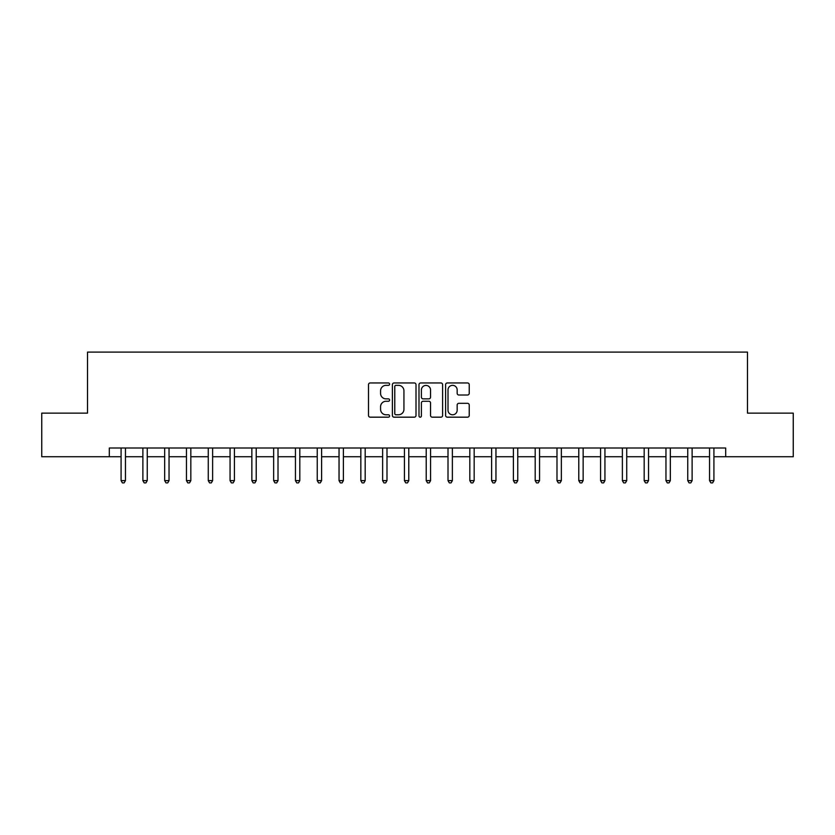 <?xml version="1.0" encoding="UTF-8"?>
<svg xmlns="http://www.w3.org/2000/svg" width="835" height="835" viewBox="0 0 835 835"><rect width="100%" height="100%" fill="white"/><g stroke="black" fill="none" stroke-linecap="round" stroke-linejoin="round"><path stroke-width="1.25" d="M389.601 384.152A1.2 1.2 0 0 0 388.4 382.952L370.218 382.952A1.712 1.712 0 0 0 368.506 384.664L368.506 415.465A1.712 1.712 0 0 0 370.218 417.176L388.4 417.176A1.2 1.2 0 0 0 389.601 415.976A1.2 1.2 0 0 0 388.4 414.786L386.052 414.786A5.48 5.48 0 0 1 380.572 409.307L380.572 406.739A5.48 5.48 0 0 1 386.052 401.259L388.4 401.259A1.2 1.2 0 0 0 389.601 400.059A1.2 1.2 0 0 0 388.4 398.869L386.052 398.869A5.48 5.48 0 0 1 380.572 393.389L380.572 390.822A5.48 5.48 0 0 1 386.052 385.342L388.4 385.342A1.2 1.2 0 0 0 389.601 384.152M467.517 395.018A1.712 1.712 0 0 0 469.228 393.306L469.228 384.664A1.712 1.712 0 0 0 467.517 382.952L447.32 382.952A1.712 1.712 0 0 0 445.608 384.664L445.608 415.465A1.712 1.712 0 0 0 447.32 417.176L467.517 417.176A1.712 1.712 0 0 0 469.228 415.465L469.228 405.027A1.712 1.712 0 0 0 467.517 403.315L458.874 403.315A1.712 1.712 0 0 0 457.162 405.027L457.162 410.204A4.582 4.582 0 0 1 452.58 414.786A4.582 4.582 0 0 1 448.009 410.204L448.009 389.924A4.582 4.582 0 0 1 452.58 385.342A4.582 4.582 0 0 1 457.162 389.924L457.162 393.306A1.712 1.712 0 0 0 458.874 395.018L467.517 395.018M109.312 456.735L41.75 456.735L41.75 413.137L87.518 413.137L87.518 352.109L747.482 352.109L747.482 413.137L793.25 413.137L793.25 456.735L725.688 456.735L725.688 448.009L109.312 448.009L109.312 456.735L121.085 456.735M416.007 384.664A1.712 1.712 0 0 0 414.296 382.952L394.099 382.952A1.712 1.712 0 0 0 392.387 384.664L392.387 415.465A1.712 1.712 0 0 0 394.099 417.176L414.296 417.176A1.712 1.712 0 0 0 416.007 415.465L416.007 384.664M420.704 382.952L440.901 382.952A1.712 1.712 0 0 1 442.613 384.664L442.613 415.465A1.712 1.712 0 0 1 440.901 417.176L432.259 417.176A1.712 1.712 0 0 1 430.547 415.465L430.547 402.971A1.712 1.712 0 0 0 428.835 401.259L423.105 401.259A1.712 1.712 0 0 0 421.393 402.971L421.393 415.976A1.2 1.2 0 0 1 420.193 417.176A1.2 1.2 0 0 1 418.993 415.976L418.993 384.664A1.712 1.712 0 0 1 420.704 382.952M125.448 456.735L142.879 456.735M147.242 456.735L164.672 456.735M169.035 456.735L186.466 456.735M190.829 456.735L208.27 456.735M212.622 456.735L230.063 456.735M234.416 456.735L251.857 456.735M256.22 456.735L273.65 456.735M278.013 456.735L295.444 456.735M299.807 456.735L317.237 456.735M321.6 456.735L339.041 456.735M343.394 456.735L360.835 456.735M365.187 456.735L382.628 456.735M386.991 456.735L404.422 456.735M408.785 456.735L426.215 456.735M430.578 456.735L448.009 456.735M452.372 456.735L469.813 456.735M474.165 456.735L491.606 456.735M495.959 456.735L513.4 456.735M517.763 456.735L535.193 456.735M539.556 456.735L556.987 456.735M561.35 456.735L578.78 456.735M583.143 456.735L600.584 456.735M604.937 456.735L622.378 456.735M626.73 456.735L644.171 456.735M648.534 456.735L665.965 456.735M670.328 456.735L687.758 456.735M692.121 456.735L709.552 456.735M713.915 456.735L725.688 456.735M395.978 385.342A1.2 1.2 0 0 0 394.778 386.542L394.778 413.586A1.2 1.2 0 0 0 395.978 414.786L398.462 414.786A5.48 5.48 0 0 0 403.942 409.307L403.942 390.822A5.48 5.48 0 0 0 398.462 385.342L395.978 385.342M430.547 390.008A4.582 4.582 0 0 0 425.975 385.426A4.582 4.582 0 0 0 421.393 390.008L421.393 397.157A1.712 1.712 0 0 0 423.105 398.869L428.835 398.869A1.712 1.712 0 0 0 430.547 397.157L430.547 390.008M125.657 448.009L125.574 448.238A1.743 1.743 0 0 0 125.448 448.886L125.448 480.616L121.085 480.616L121.085 448.886A1.743 1.743 0 0 0 120.96 448.238L120.866 448.009M125.448 480.616L124.133 482.891L122.39 482.891L121.085 480.616M147.451 448.009L147.367 448.238A1.743 1.743 86.6 0 0 147.242 448.886L147.242 480.616L142.879 480.616L142.879 448.886A1.743 1.743 86.6 0 0 142.754 448.238L142.67 448.009M147.242 480.616L145.927 482.891L144.184 482.891L142.879 480.616M169.244 448.009L169.161 448.238A1.743 1.743 86.6 0 0 169.035 448.886L169.035 480.616L164.672 480.616L164.672 448.886A1.743 1.743 86.6 0 0 164.547 448.238L164.464 448.009M169.035 480.616L167.731 482.891L165.988 482.891L164.672 480.616M191.048 448.009L190.954 448.238A1.743 1.743 86.6 0 0 190.829 448.886L190.829 480.616L186.466 480.616L186.466 448.886A1.743 1.743 86.6 0 0 186.341 448.238L186.257 448.009M190.829 480.616L189.524 482.891L187.781 482.891L186.466 480.616M212.841 448.009L212.748 448.238A1.743 1.743 86.6 0 0 212.622 448.886L212.622 480.616L208.27 480.616L208.27 448.886A1.743 1.743 86.6 0 0 208.145 448.238L208.051 448.009M212.622 480.616L211.318 482.891L209.575 482.891L208.27 480.616M234.635 448.009L234.541 448.238A1.743 1.743 86.6 0 0 234.416 448.886L234.416 480.616L230.063 480.616L230.063 448.886A1.743 1.743 86.6 0 0 229.938 448.238L229.844 448.009M234.416 480.616L233.111 482.891L231.368 482.891L230.063 480.616M256.428 448.009L256.345 448.238A1.743 1.743 86.6 0 0 256.22 448.886L256.22 480.616L251.857 480.616L251.857 448.886A1.743 1.743 86.6 0 0 251.732 448.238L251.638 448.009M256.22 480.616L254.905 482.891L253.162 482.891L251.857 480.616M278.222 448.009L278.139 448.238A1.743 1.743 86.6 0 0 278.013 448.886L278.013 480.616L273.65 480.616L273.65 448.886A1.743 1.743 86.6 0 0 273.525 448.238L273.442 448.009M278.013 480.616L276.698 482.891L274.955 482.891L273.65 480.616M300.015 448.009L299.932 448.238A1.743 1.743 86.6 0 0 299.807 448.886L299.807 480.616L295.444 480.616L295.444 448.886A1.743 1.743 86.6 0 0 295.319 448.238L295.235 448.009M299.807 480.616L298.502 482.891L296.759 482.891L295.444 480.616M321.819 448.009L321.726 448.238A1.743 1.743 86.6 0 0 321.6 448.886L321.6 480.616L317.237 480.616L317.237 448.886A1.743 1.743 86.6 0 0 317.112 448.238L317.029 448.009M321.6 480.616L320.296 482.891L318.552 482.891L317.237 480.616M343.613 448.009L343.519 448.238A1.743 1.743 86.6 0 0 343.394 448.886L343.394 480.616L339.041 480.616L339.041 448.886A1.743 1.743 86.6 0 0 338.916 448.238L338.822 448.009M343.394 480.616L342.089 482.891L340.346 482.891L339.041 480.616M365.406 448.009L365.312 448.238A1.743 1.743 86.6 0 0 365.187 448.886L365.187 480.616L360.835 480.616L360.835 448.886A1.743 1.743 86.6 0 0 360.71 448.238L360.616 448.009M365.187 480.616L363.883 482.891L362.139 482.891L360.835 480.616M387.2 448.009L387.116 448.238A1.743 1.743 86.6 0 0 386.991 448.886L386.991 480.616L382.628 480.616L382.628 448.886A1.743 1.743 86.6 0 0 382.503 448.238L382.409 448.009M386.991 480.616L385.676 482.891L383.933 482.891L382.628 480.616M408.993 448.009L408.91 448.238A1.743 1.743 86.6 0 0 408.785 448.886L408.785 480.616L404.422 480.616L404.422 448.886A1.743 1.743 86.6 0 0 404.297 448.238L404.213 448.009M408.785 480.616L407.47 482.891L405.726 482.891L404.422 480.616M430.787 448.009L430.703 448.238A1.743 1.743 86.6 0 0 430.578 448.886L430.578 480.616L426.215 480.616L426.215 448.886A1.743 1.743 86.6 0 0 426.09 448.238L426.007 448.009M430.578 480.616L429.273 482.891L427.53 482.891L426.215 480.616M452.591 448.009L452.497 448.238A1.743 1.743 86.6 0 0 452.372 448.886L452.372 480.616L448.009 480.616L448.009 448.886A1.743 1.743 86.6 0 0 447.884 448.238L447.8 448.009M452.372 480.616L451.067 482.891L449.324 482.891L448.009 480.616M474.384 448.009L474.29 448.238A1.743 1.743 86.6 0 0 474.165 448.886L474.165 480.616L469.813 480.616L469.813 448.886A1.743 1.743 86.6 0 0 469.688 448.238L469.594 448.009M474.165 480.616L472.861 482.891L471.117 482.891L469.813 480.616M496.178 448.009L496.084 448.238A1.743 1.743 86.6 0 0 495.959 448.886L495.959 480.616L491.606 480.616L491.606 448.886A1.743 1.743 86.6 0 0 491.481 448.238L491.387 448.009M495.959 480.616L494.654 482.891L492.911 482.891L491.606 480.616M517.971 448.009L517.888 448.238A1.743 1.743 86.6 0 0 517.763 448.886L517.763 480.616L513.4 480.616L513.4 448.886A1.743 1.743 86.6 0 0 513.274 448.238L513.181 448.009M517.763 480.616L516.447 482.891L514.704 482.891L513.4 480.616M539.765 448.009L539.681 448.238A1.743 1.743 86.6 0 0 539.556 448.886L539.556 480.616L535.193 480.616L535.193 448.886A1.743 1.743 86.6 0 0 535.068 448.238L534.984 448.009M539.556 480.616L538.241 482.891L536.498 482.891L535.193 480.616M561.558 448.009L561.475 448.238A1.743 1.743 86.6 0 0 561.35 448.886L561.35 480.616L556.987 480.616L556.987 448.886A1.743 1.743 86.6 0 0 556.861 448.238L556.778 448.009M561.35 480.616L560.045 482.891L558.302 482.891L556.987 480.616M583.362 448.009L583.268 448.238A1.743 1.743 86.6 0 0 583.143 448.886L583.143 480.616L578.78 480.616L578.78 448.886A1.743 1.743 86.6 0 0 578.655 448.238L578.572 448.009M583.143 480.616L581.838 482.891L580.095 482.891L578.78 480.616M605.156 448.009L605.062 448.238A1.743 1.743 86.6 0 0 604.937 448.886L604.937 480.616L600.584 480.616L600.584 448.886A1.743 1.743 86.6 0 0 600.459 448.238L600.365 448.009M604.937 480.616L603.632 482.891L601.889 482.891L600.584 480.616M626.949 448.009L626.855 448.238A1.743 1.743 86.6 0 0 626.73 448.886L626.73 480.616L622.378 480.616L622.378 448.886A1.743 1.743 86.6 0 0 622.252 448.238L622.159 448.009M626.73 480.616L625.425 482.891L623.682 482.891L622.378 480.616M648.743 448.009L648.659 448.238A1.743 1.743 86.6 0 0 648.534 448.886L648.534 480.616L644.171 480.616L644.171 448.886A1.743 1.743 86.6 0 0 644.046 448.238L643.952 448.009M648.534 480.616L647.219 482.891L645.476 482.891L644.171 480.616M670.536 448.009L670.453 448.238A1.743 1.743 86.6 0 0 670.328 448.886L670.328 480.616L665.965 480.616L665.965 448.886A1.743 1.743 86.6 0 0 665.839 448.238L665.756 448.009M670.328 480.616L669.012 482.891L667.269 482.891L665.965 480.616M692.33 448.009L692.246 448.238A1.743 1.743 86.6 0 0 692.121 448.886L692.121 480.616L687.758 480.616L687.758 448.886A1.743 1.743 86.6 0 0 687.633 448.238L687.549 448.009M692.121 480.616L690.816 482.891L689.073 482.891L687.758 480.616M714.134 448.009L714.04 448.238A1.743 1.743 86.6 0 0 713.915 448.886L713.915 480.616L709.552 480.616L709.552 448.886A1.743 1.743 86.6 0 0 709.426 448.238L709.343 448.009M713.915 480.616L712.61 482.891L710.867 482.891L709.552 480.616"/></g></svg>
